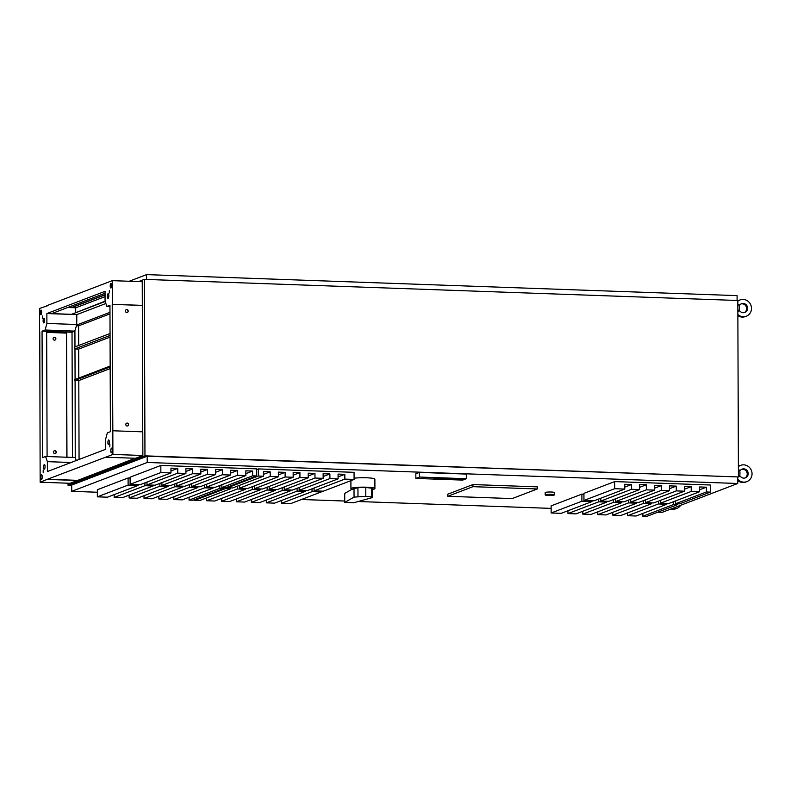 <?xml version="1.0" encoding="UTF-8"?>
<svg xmlns="http://www.w3.org/2000/svg" width="791" height="791" viewBox="0 0 791 791"><rect width="100%" height="100%" fill="white"/><g stroke="black" fill="none" stroke-linecap="round" stroke-linejoin="round"><path stroke-width="1.19" d="M138.178 485.447L128.122 485.091L97.362 496.837L107.428 497.193L138.178 485.447L138.178 484.596M170.985 472.919L160.86 472.563L130.11 484.31L140.234 484.665L170.985 472.919L170.965 468.143L177.728 468.381L170.975 470.961M658.428 503.956L627.668 515.702L636.083 516.009L666.833 504.253L658.428 503.956L658.419 501.138M691.235 491.429L660.475 503.175L668.879 503.471L699.639 491.725L691.235 491.429L691.215 486.643L684.452 486.406L684.472 491.191L676.305 490.895L676.285 486.119L669.522 485.872L669.542 490.657L661.385 490.371L661.365 485.585L654.602 485.348L654.622 490.123L646.346 489.837L646.326 484.764L639.563 484.527L639.583 489.589L631.534 489.303L631.515 484.527L624.752 484.28L624.771 489.065L614.706 488.709L583.946 500.456L594.011 500.812L624.771 489.065M677.541 503.788L677.541 504.638L646.791 516.385L642.846 516.246L673.596 504.5L673.586 501.682M677.541 504.638L673.596 504.5M583.946 500.456L583.926 493.347L614.686 481.59L710.318 485.002L710.348 492.111L679.588 503.857L675.643 503.719L706.403 491.972L706.383 487.197L699.62 486.959L699.639 491.725M710.348 492.111L706.403 491.972M643.498 503.422L612.748 515.178L620.905 515.465L651.665 503.719L643.498 503.422L643.488 500.604M676.305 490.895L645.545 502.641L653.712 502.938L684.472 491.191M628.578 502.898L597.818 514.644L605.985 514.931L636.735 503.185L628.578 502.898L628.568 500.08M661.385 490.371L630.625 502.117L638.782 502.404L669.542 490.657M613.539 502.364L582.789 514.11L591.055 514.407L621.815 502.651L613.539 502.364L613.529 499.546M646.346 489.837L615.586 501.583L623.862 501.87L654.622 490.123M598.728 501.83L567.968 513.577L576.026 513.863L606.776 502.117L598.728 501.83L598.718 499.012M631.534 489.303L600.774 501.049L608.823 501.336L639.583 489.589M561.205 513.339L591.965 501.593L581.899 501.237L551.149 512.983L561.205 513.339M297.1 491.102L266.34 502.849L274.536 503.145L305.286 491.399L297.1 491.102L297.09 488.284M329.906 478.575L299.146 490.321L307.333 490.618L338.093 478.862L329.906 478.575L329.887 473.947L323.124 473.71L323.143 478.337L314.976 478.041L314.966 473.413L308.203 473.176L308.213 477.804L299.937 477.507L299.927 472.603L293.164 472.356L293.174 477.27L285.126 476.983L285.116 472.356L278.353 472.118L278.363 476.746L270.206 476.449L270.186 471.822L263.423 471.584L263.443 476.212L258.291 476.024L227.531 487.77L232.683 487.958L263.443 476.212M321.186 491.102L321.195 491.962L290.435 503.709L281.299 503.383L312.05 491.636L312.04 488.818M321.195 491.962L312.05 491.636M256.541 469.577L258.271 468.915L354.061 472.326L354.091 479.435L323.331 491.181L314.096 490.855L344.856 479.109L344.836 474.323L338.073 474.086L338.093 478.862M354.091 479.435L344.856 479.109M282.179 490.568L251.419 502.325L259.577 502.611L290.337 490.865L282.179 490.568L282.169 487.75M314.976 478.041L284.226 489.787L292.383 490.084L323.143 478.337M267.14 490.034L236.38 501.781L244.656 502.077L275.416 490.331L267.14 490.034L267.131 487.216M299.937 477.507L269.187 489.253L277.463 489.55L308.213 477.804M252.329 489.51L221.569 501.257L229.617 501.543L260.377 489.797L252.329 489.51L252.319 486.692M285.126 476.983L254.376 488.729L262.424 489.016L293.174 477.27M237.399 488.976L206.639 500.723L214.806 501.019L245.566 489.273L237.399 488.976L237.389 486.158M270.206 476.449L239.446 488.195L247.613 488.492L278.363 476.746M199.886 500.485L230.636 488.739L225.554 488.561L194.794 500.308L199.886 500.485M204.642 487.82L173.891 499.566L182.296 499.863L213.056 488.116L204.642 487.82L204.632 484.992M237.448 475.282L206.688 487.029L215.103 487.335L245.853 475.589L237.448 475.282L237.429 470.507L230.665 470.259L230.685 475.045L222.409 474.748L222.39 469.686L215.636 469.449L215.646 474.511L207.598 474.224L207.578 469.439L200.815 469.201L200.835 473.987L192.678 473.69L192.658 468.915L185.895 468.668L185.915 473.453L177.748 473.166L177.728 468.381M223.754 487.642L223.764 488.492L193.004 500.238L189.059 500.1L219.819 488.354L219.809 485.536M223.764 488.492L219.819 488.354M130.11 484.31L130.08 477.2L160.84 465.454L256.541 468.855L256.561 475.964L225.811 487.711L221.866 487.572L252.616 475.826L252.606 471.05L245.843 470.813L245.853 475.589M256.561 475.964L252.616 475.826M189.613 487.276L158.853 499.032L167.128 499.319L197.879 487.572L189.613 487.276L189.603 484.458M222.409 474.748L191.659 486.495L199.925 486.791L230.685 475.045M174.791 486.752L144.041 498.498L152.09 498.785L182.85 487.038L174.791 486.752L174.781 483.934M207.598 474.224L176.838 485.971L184.896 486.257L215.646 474.511M159.871 486.218L129.111 497.974L137.278 498.261L168.028 486.514L159.871 486.218L159.861 483.4M192.678 473.69L161.918 485.437L170.075 485.733L200.835 473.987M144.941 485.694L114.191 497.44L122.348 497.727L153.108 485.981L144.941 485.694L144.931 482.876M177.748 473.166L146.988 484.913L155.155 485.199L185.915 473.453M666.833 504.253L666.833 503.402M651.665 503.719L651.665 502.858M636.735 503.185L636.735 502.334M621.815 502.651L621.815 501.801M606.776 502.117L606.776 501.267M591.965 501.593L591.965 500.743M583.926 494.197L581.879 494.128L581.899 501.237M706.383 487.197L699.63 489.777M675.643 503.719L675.633 500.901M600.774 501.049L600.764 498.231M615.586 501.583L615.576 498.755M630.625 502.117L630.615 499.299M645.545 502.641L645.535 499.823M660.475 503.175L660.465 500.357M642.846 516.246L642.836 513.428M581.879 494.128L551.119 505.874L551.149 512.983M567.968 513.577L567.958 510.759M582.789 514.11L582.779 511.293M597.818 514.644L597.808 511.826M612.748 515.178L612.738 512.35M627.668 515.702L627.659 512.884M657.805 512.182L662.225 512.331L737.746 483.489L147.235 462.478L71.714 491.33L97.352 492.239M301.45 499.497L344.747 501.039M358.155 501.514L551.129 508.386M472.939 484.567L447.746 494.197L447.755 496.293L512.123 498.587L537.326 488.967L537.316 486.861L472.939 484.567L472.949 486.673L447.755 496.293M554.412 494.889L554.402 492.536A4.608 0.564 179.8 0 0 550.506 492.002A4.608 0.564 179.8 0 0 545.414 492.398A4.608 0.564 179.8 0 0 545.197 492.575L545.197 494.929A4.608 0.564 179.8 0 0 549.092 495.463A4.608 0.564 179.8 0 0 554.184 495.067A4.608 0.564 179.8 0 0 554.412 494.889A4.608 0.564 179.8 0 0 550.516 494.355A4.608 0.564 179.8 0 0 545.424 494.751A4.608 0.564 179.8 0 0 545.197 494.929M130.08 478.051L128.093 477.982L97.342 489.728L97.362 496.837M466.324 478.713L466.304 474.076L419.448 472.405L415.829 473.789L415.848 478.426L462.705 480.097L466.324 478.713L419.457 477.042L415.848 478.426M147.235 462.478L147.215 456.219L71.694 485.071L71.714 491.33M146.602 279.45L146.582 274.615L129.18 281.26M71.694 485.358L68.016 485.229L68.016 483.202M138.534 281.596L144.338 279.371L737.815 300.491L738.428 476.953L144.961 455.843L68.016 485.229M738.428 476.953L147.215 456.219M737.103 300.461L737.093 295.626L146.582 274.615M737.746 483.489L737.726 477.23M144.338 279.371L144.961 455.843M142.637 431.837L142.251 281.725L112.302 280.657L112.381 304.317L142.34 305.375M77.399 480.335L47.44 479.267L40.153 482.213L70.112 483.281L135.192 458.256M112.905 454.43L105.618 457.208L135.577 458.276L142.864 455.487L142.776 431.837L112.826 430.769L112.905 454.43L142.864 455.487M109.979 312.316L76.717 325.022L76.816 314.61L105.885 303.507M110.068 337.095L78.685 349.078L74.977 348.95L75.086 379.443M110.176 368.586L78.793 380.57L75.096 380.441L75.234 457.584M72.456 457.425L72.021 332.24L74.918 331.132L74.977 346.903M112.826 430.769L112.233 304.367L142.192 305.435M127.183 423.076A1.483 1.394 -110.9 0 1 127.717 425.924A1.483 1.394 -110.9 0 1 125.809 424.767A1.483 1.394 -110.9 0 1 127.183 423.076M126.797 312.534A1.483 1.394 -110.9 0 1 126.263 309.686A1.483 1.394 -110.9 0 1 128.172 310.843A1.483 1.394 -110.9 0 1 126.797 312.534M72.021 332.24L42.061 331.172L42.506 457.633L45.552 456.466L47.381 461.647L47.411 471.545L105.589 449.328L105.559 439.43L107.349 432.865L110.394 431.698L109.949 305.237L106.904 306.404L109.959 306.512M105.618 457.208L47.44 479.267M47.44 479.425L77.399 480.493M47.381 461.647L71.111 462.498M40.153 482.213L39.777 332.101M45.552 456.466L75.204 457.524L76.272 460.52M54.272 450.811A1.483 1.394 -110.9 0 1 55.321 453.569M53.877 337.342A1.483 1.394 -110.9 0 1 54.925 340.1M76.816 314.61L46.867 313.552L46.896 323.44L45.107 330.005L74.918 331.132M45.107 330.005L42.061 331.172M39.629 332.101L39.55 308.45L47.747 305.692M46.837 305.662L112.302 280.657M46.896 323.44L76.856 324.508M106.904 306.404L105.074 301.223L105.045 291.325L46.867 313.552M110.938 287.993A2.333 0.712 -88 0 0 111.65 285.551A2.333 0.712 -88 0 0 111.017 283.336A2.333 0.712 -88 0 0 110.928 283.356A2.333 0.712 -88 0 0 110.216 285.798A2.333 0.712 -88 0 0 110.849 288.003A2.333 0.712 -88 0 0 110.938 287.993M109.287 292.947L109.336 290.465L109.287 292.947M108.12 298.355A2.333 0.712 -88 0 0 108.822 295.903A2.333 0.712 -88 0 0 108.189 293.698A2.333 0.712 -88 0 0 108.1 293.708A2.333 0.712 -88 0 0 107.398 296.16A2.333 0.712 -88 0 0 108.021 298.365A2.333 0.712 -88 0 0 108.12 298.355M108.624 444.601A2.333 0.712 -88 0 0 109.336 442.159A2.333 0.712 -88 0 0 108.703 439.954A2.333 0.712 -88 0 0 108.614 439.964A2.333 0.712 -88 0 0 107.902 442.406A2.333 0.712 -88 0 0 108.535 444.621A2.333 0.712 -88 0 0 108.624 444.601M109.83 446.935L109.87 444.453L109.83 446.935M111.521 452.788A2.333 0.712 -88 0 0 112.223 450.346A2.333 0.712 -88 0 0 111.59 448.131A2.333 0.712 -88 0 0 111.501 448.151A2.333 0.712 -88 0 0 110.799 450.593A2.333 0.712 -88 0 0 111.422 452.808A2.333 0.712 -88 0 0 111.521 452.788M40.954 314.719A2.333 0.712 -88 0 0 41.656 312.277A2.333 0.712 -88 0 0 41.033 310.062A2.333 0.712 -88 0 0 40.934 310.082A2.333 0.712 -88 0 0 40.232 312.524A2.333 0.712 -88 0 0 40.865 314.739A2.333 0.712 -88 0 0 40.954 314.719M42.635 318.407L42.674 315.925L42.635 318.407M43.841 322.896A2.333 0.712 -88 0 0 44.543 320.454A2.333 0.712 -88 0 0 43.92 318.249A2.333 0.712 -88 0 0 43.821 318.259A2.333 0.712 -88 0 0 43.119 320.701A2.333 0.712 -88 0 0 43.752 322.916A2.333 0.712 -88 0 0 43.841 322.896M44.355 469.152A2.333 0.712 -88 0 0 45.057 466.71A2.333 0.712 -88 0 0 44.425 464.495A2.333 0.712 -88 0 0 44.336 464.515A2.333 0.712 -88 0 0 43.634 466.957A2.333 0.712 -88 0 0 44.266 469.172A2.333 0.712 -88 0 0 44.355 469.152M43.169 472.365L43.208 469.943L43.169 472.365M41.528 479.524A2.333 0.712 -88 0 0 42.239 477.072A2.333 0.712 -88 0 0 41.607 474.867A2.333 0.712 -88 0 0 41.518 474.877A2.333 0.712 -88 0 0 40.806 477.329A2.333 0.712 -88 0 0 41.439 479.534A2.333 0.712 -88 0 0 41.528 479.524M66.968 457.228L66.533 332.319L46.659 331.607L47.094 456.526M66.82 457.228L66.533 332.319M66.385 332.368L46.659 331.666M105.055 296.615L75.699 307.828L68.066 307.363M75.699 307.828L75.718 312.405M105.173 301.49L71.566 314.324L105.074 301.183M71.566 314.324L51.702 313.622L105.045 293.243M105.055 294.885L71.546 307.679M71.546 307.491L105.055 294.697M66.395 333.09L46.659 332.388M54.48 340.16A1.483 1.394 -110.9 0 1 53.946 337.312A1.483 1.394 -110.9 0 1 55.854 338.459A1.483 1.394 -110.9 0 1 54.48 340.16M54.866 450.692A1.483 1.394 -110.9 0 1 55.4 453.55A1.483 1.394 -110.9 0 1 53.481 452.393A1.483 1.394 -110.9 0 1 54.866 450.692M126.59 423.185A1.483 1.394 -110.9 0 1 127.648 425.954M126.194 309.716A1.483 1.394 -110.9 0 1 127.252 312.475M74.769 331.063L76.717 325.022M109.979 313.859L78.606 325.843L76.213 325.754M110.048 333.505L74.68 347.012L74.977 348.95M78.606 325.843L78.675 345.489M78.685 349.078L78.793 378.029M78.793 380.57L79.07 459.452M74.68 348.94L110.058 335.433M110.167 366.045L74.789 379.561L74.799 380.431L110.167 366.915M738.428 476.637L739.318 476.676A3.698 1.127 92 0 0 739.961 473.087A3.698 1.127 92 0 0 739.288 470.002L738.408 469.973M737.736 479.227A8.721 8.246 69.1 0 0 751.45 470.556A8.721 8.246 69.1 0 0 738.399 466.67M739.783 471.238A4.677 4.42 -110.9 0 1 747.871 471.92A4.677 4.42 -110.9 0 1 743.767 478.13A4.677 4.42 -110.9 0 1 739.743 475.351M737.855 311.219L738.735 311.259A3.698 1.127 92 0 0 739.377 307.669A3.698 1.127 92 0 0 738.715 304.584L737.835 304.555M737.865 314.531A8.721 8.246 69.1 0 0 750.877 305.138A8.721 8.246 69.1 0 0 737.815 301.252M739.209 305.82A4.677 4.42 -110.9 0 1 747.297 306.503A4.677 4.42 -110.9 0 1 743.194 312.722A4.677 4.42 -110.9 0 1 739.17 309.934M671.974 508.613A8.721 8.246 69.1 0 0 680.685 505.281M676.878 508.376L675.919 508.742A8.721 8.246 -110.9 0 1 671.025 508.979M737.736 480.523A8.721 8.246 69.1 0 0 745.913 482.006L746.862 481.64M740.643 465.345L739.684 465.711A8.721 8.246 69.1 0 0 738.399 466.344M741.622 469.34A4.677 4.42 -110.9 0 1 744.934 478.011M737.874 315.649A8.721 8.246 69.1 0 0 745.33 316.588L746.289 316.232M740.06 299.927L739.11 300.293A8.721 8.246 69.1 0 0 737.815 300.926M741.038 303.922A4.677 4.42 -110.9 0 1 744.351 312.593M537.326 488.967L472.949 486.673M160.84 465.454L160.86 472.563M252.606 471.05L245.853 473.631M221.866 487.572L221.856 484.754M146.988 484.913L146.978 482.085M161.918 485.437L161.908 482.619M176.838 485.971L176.828 483.153M191.659 486.495L191.649 483.677M206.688 487.029L206.678 484.211M189.059 500.1L189.049 497.282M114.191 497.44L114.181 494.622M129.111 497.974L129.101 495.146M144.041 498.498L144.031 495.68M158.853 499.032L158.843 496.204M173.891 499.566L173.882 496.738M213.056 488.116L213.046 487.256M197.879 487.572L197.879 486.722M182.85 487.038L182.84 486.188M168.028 486.514L168.028 485.654M153.108 485.981L153.108 485.13M128.093 477.982L128.122 485.091M237.429 470.507L230.675 473.087M222.39 469.686L215.646 472.267M207.578 469.439L200.825 472.019M192.658 468.915L185.905 471.495M258.271 468.915L258.291 476.024M227.531 487.058L227.531 487.77M344.836 474.323L338.083 476.904M314.096 490.855L314.086 488.037M239.446 488.195L239.436 485.377M254.376 488.729L254.366 485.911M269.187 489.253L269.177 486.435M284.226 489.787L284.216 486.969M299.146 490.321L299.136 487.503M281.299 503.383L281.289 500.565M194.794 499.556L194.794 500.308M206.639 500.723L206.629 497.905M221.569 501.257L221.559 498.439M236.38 501.781L236.371 498.963M251.419 502.325L251.409 499.497M266.34 502.849L266.33 500.031M305.286 491.399L305.286 490.539M290.337 490.865L290.337 490.005M275.416 490.331L275.406 489.481M260.377 489.797L260.377 488.947M245.566 489.273L245.556 488.413M230.636 488.739L230.636 487.889M225.544 487.701L225.554 488.561M329.887 473.947L323.133 476.528M314.966 473.413L308.213 475.994M299.927 472.603L293.174 475.173M285.116 472.356L278.363 474.936M270.186 471.822L263.433 474.402M614.686 481.59L614.706 488.709M691.215 486.643L684.462 489.224M676.285 486.119L669.532 488.7M661.365 485.585L654.612 488.166M646.326 484.764L639.573 487.345M631.515 484.527L624.761 487.108M419.448 472.405L419.457 477.042M436.227 477.853L433.498 478.901L461.232 479.88L463.961 478.842L436.227 477.853M461.232 479.88L462.844 478.802M434.615 478.476L438.115 478.595M444.008 478.802L461.232 479.415M438.115 478.763L444.058 478.743L438.115 478.763L438.501 477.932M441.289 478.486L438.906 478.763L441.289 478.426M440.874 479.02L443.267 478.743L440.874 478.802M438.55 478.664L443.751 478.743L438.55 478.664M440.953 478.802L441.516 478.753L440.953 478.802M353.785 502.73L371.849 497.737L371.602 496.966L365.808 496.333L354.052 497.104L344.747 502.404L353.785 502.73M372.264 489.491A11.994 1.453 179.8 0 0 374.914 488.571A11.994 1.453 179.8 0 0 366.589 487.207A11.994 1.453 179.8 0 0 350.927 488.65A11.994 1.453 179.8 0 0 352.242 489.313L357.937 487.661L365.778 487.523L371.572 488.146L371.819 488.927M371.849 497.737L371.572 488.146M344.747 502.404L344.718 493.406L352.015 489.253M374.914 488.571L374.875 479.138A11.994 1.453 179.8 0 0 366.549 477.784A11.994 1.453 179.8 0 0 354.081 478.219M354.052 497.104L354.022 488.294M357.977 496.481L357.937 487.661M365.808 496.333L365.778 487.523M444.058 478.13L444.058 478.743M372.264 488.581L372.294 497.391M350.897 480.651L350.927 488.65"/></g></svg>
